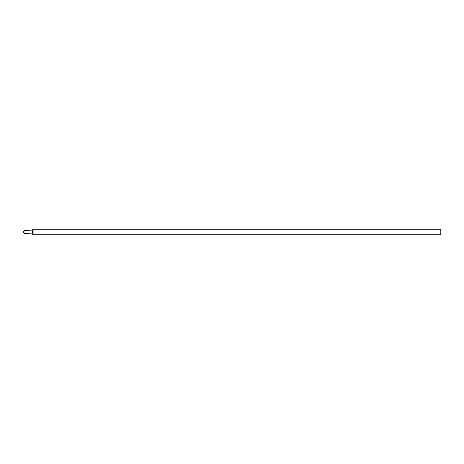 <?xml version="1.0" encoding="UTF-8"?>
<svg xmlns="http://www.w3.org/2000/svg" width="464" height="464" viewBox="0 0 464 464"><rect width="100%" height="100%" fill="white"/><g stroke="black" fill="none" stroke-linecap="round" stroke-linejoin="round"><path stroke-width="0.7" d="M24.035 230.608L24.035 233.392L23.2 232L24.035 230.608L32.387 230.051L32.387 233.949L24.035 233.392M32.387 230.051L33.083 229.216L33.083 234.784L32.387 233.949M33.083 229.216L440.8 229.216L440.8 234.784L33.083 234.784"/></g></svg>
